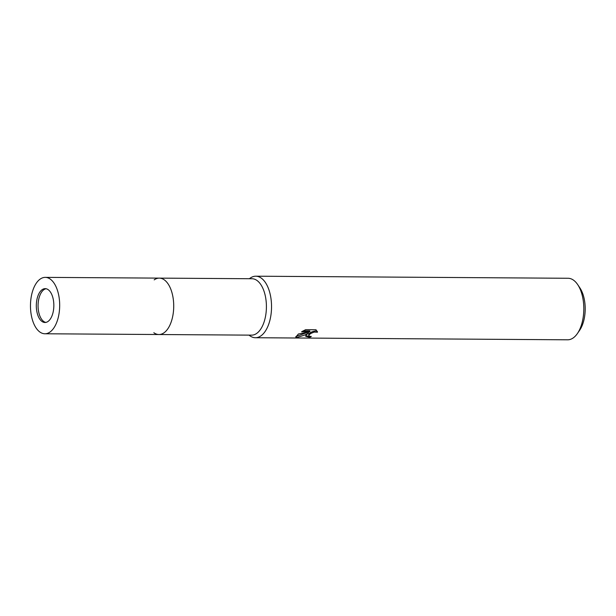 <?xml version="1.0" encoding="UTF-8"?>
<svg xmlns="http://www.w3.org/2000/svg" width="616" height="616" viewBox="0 0 616 616"><rect width="100%" height="100%" fill="white"/><g stroke="black" fill="none" stroke-linecap="round" stroke-linejoin="round"><path stroke-width="0.92" d="M46.069 288.742A16.925 8.763 -89.6 0 0 38.9 312.951A16.925 8.763 -89.6 0 0 45.846 322.414M172.326 294.048A28.205 14.607 -89.6 0 1 169.8 325.356A28.205 14.607 -89.6 0 1 153.831 332.717A28.205 14.607 -89.6 0 0 158.928 334.526A28.205 14.607 -89.6 0 0 172.326 294.048A28.205 14.607 -89.6 0 0 159.298 278.124A28.205 14.607 -89.6 0 0 154.177 279.872M251.621 335.142A28.205 14.607 -89.6 0 0 265.019 294.664A28.205 14.607 -89.6 0 0 251.99 278.74L159.298 278.124A28.205 14.607 -89.6 0 1 173.389 300.077A28.205 14.607 -89.6 0 1 165.35 331.716A28.205 14.607 -89.6 0 1 158.92 334.526L251.621 335.142M248.98 335.127L249.834 335.751A30.769 15.939 -89.6 0 0 267.267 327.72A30.769 15.939 -89.6 0 0 270.016 293.578A30.769 15.939 -89.6 0 0 250.219 278.109L249.357 278.725M306.267 334.95L308.454 333.025L305.02 334.942L296.573 337.645L295.78 337.091L298.413 333.972L309.987 331.832L301.57 331.778L305.621 329.691L316 329.76L317.486 332.193L314.06 332.086L310.626 333.556L309.055 334.973L308.878 335.666L309.679 336.274L311.326 336.459A30.769 15.939 90.4 0 1 309.686 337.337L305.705 336.305L306.267 334.95M255.802 276.199A30.769 15.939 -89.6 0 1 271.179 300.146A30.769 15.939 -89.6 0 1 262.401 334.665A30.769 15.939 -89.6 0 1 255.394 337.73L567.675 339.801A30.769 15.939 -89.6 0 0 574.682 336.729A30.769 15.939 -89.6 0 0 577.369 333.579A30.769 15.939 -89.6 0 0 577.692 284.615A30.769 15.939 -89.6 0 0 568.083 278.27L255.802 276.199A30.769 15.939 -89.6 0 0 250.135 278.17M577.369 333.579L579.61 330.33A26.665 13.814 -89.6 0 0 579.895 287.895L577.692 284.615M317.325 331.531L317.486 332.17M305.752 335.782L309.448 336.39A29.737 15.408 -89.6 0 0 309.702 336.282M309.448 336.39L309.686 337.337M308.246 332.186L308.454 333.025M295.888 336.521L308 332.24M308.87 335.666L308.662 334.396L309.224 333.564L312.012 331.762L315.6 330.923L317.202 331.231M303.188 330.846L309.756 330.892L309.987 331.832M296.335 336.683L296.573 337.645M41.334 290.336A16.925 8.763 -89.6 0 0 36.513 309.324A16.925 8.763 -89.6 0 0 44.968 322.491A16.925 8.763 -89.6 0 0 48.818 320.805A16.925 8.763 -89.6 0 0 53.646 301.825A16.925 8.763 -89.6 0 0 45.191 288.65A16.925 8.763 -89.6 0 0 41.334 290.336M51.313 330.961A28.205 14.607 -89.6 0 0 59.352 299.322A28.205 14.607 -89.6 0 0 45.261 277.369A28.205 14.607 -89.6 0 0 38.839 280.18A28.205 14.607 -89.6 0 0 30.8 311.819A28.205 14.607 -89.6 0 0 44.891 333.772A28.205 14.607 -89.6 0 0 51.313 330.961M45.261 277.369L159.298 278.124M44.891 333.772L158.92 334.526"/></g></svg>
